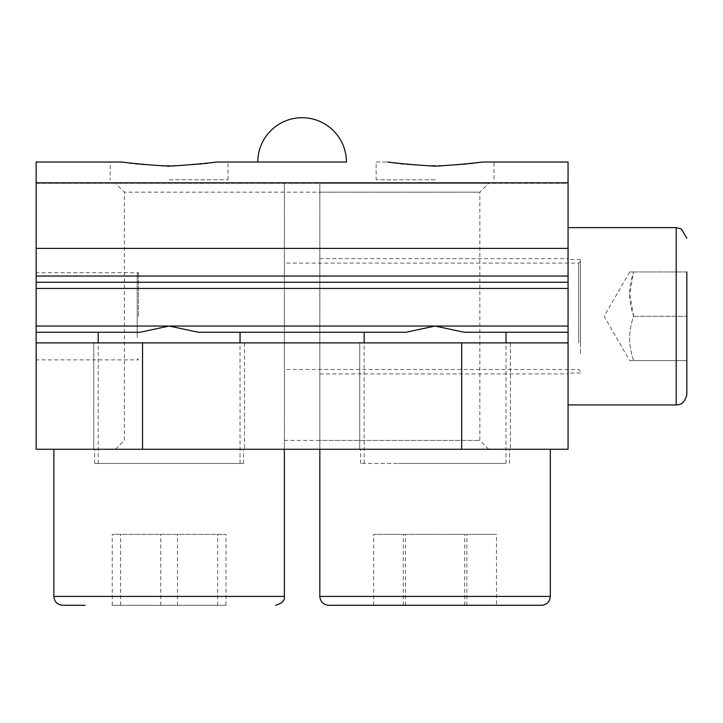 <?xml version="1.0" encoding="UTF-8"?>
<svg xmlns="http://www.w3.org/2000/svg" width="723" height="723" viewBox="0 0 723 723"><rect width="100%" height="100%" fill="white"/><g stroke="black" fill="none" stroke-linecap="round" stroke-linejoin="round"><path stroke-width="0.54" stroke-dasharray="3.62 2.71" d="M284.374 289.688L284.374 369.48L284.374 289.688M580.47 353.637L580.47 259.548L580.47 353.637M580.47 343.768L580.47 261.328L580.47 343.768M137.216 337.442L137.216 273.972L137.216 337.442M138.491 316.285L138.491 272.698L138.491 316.285M686.85 271.965L633.655 271.965L629.697 294.125L633.655 316.285C628.323 331.062 628.323 345.838 633.655 360.614L686.85 360.614L633.655 360.614C628.323 360.614 628.323 360.614 633.655 360.614C628.323 360.614 628.323 360.614 633.655 360.614C628.323 345.838 628.323 331.062 633.655 316.285C628.323 301.509 628.323 286.742 633.655 271.965C628.323 271.965 628.323 271.965 633.655 271.965C628.323 271.965 628.323 271.965 633.655 271.965L686.85 271.965L686.85 394.297M633.655 316.285L686.85 316.285L633.655 316.285M169.128 179.765L228.052 179.765L169.128 179.765M406.064 332.246L198.138 332.246L240.045 332.246L198.138 332.246L169.128 326.037L36.15 326.037L36.15 162.033M225.151 463.452L98.201 463.452L225.151 463.452M140.117 332.246L36.15 332.246L36.15 326.037M243.579 463.452L94.659 463.452L243.579 463.452M226.001 605.287L112.255 605.287L226.001 605.287L226.001 534.369L112.255 534.369L226.001 534.369M85.088 605.287L62.747 605.287M120.605 605.287L120.605 534.369M177.487 605.287L177.487 534.369M217.641 605.287L217.641 534.369M160.768 605.287L160.768 534.369M112.255 605.287L112.255 534.369M435.083 179.765L376.15 179.765L435.083 179.765M568.061 162.033L568.061 332.246L464.094 332.246L506.001 332.246L464.094 332.246L435.083 326.037L169.128 326.037M398.364 463.452L506.001 463.452L398.364 463.452M435.083 463.452L360.614 463.452L435.083 463.452M541.464 605.287L328.703 605.287M496.484 605.287L373.674 605.287L496.484 605.287L496.484 534.369L373.674 534.369L496.484 534.369M466.877 605.287L466.877 534.369M464.69 605.287L464.69 534.369M403.28 605.287L403.28 534.369M373.674 605.287L373.674 534.369M405.467 605.287L405.467 534.369M346.425 162.033L257.777 162.033M329.327 162.033L274.885 162.033L329.327 162.033M376.15 162.033L387.664 162.033L376.15 162.033L376.15 179.765M228.052 179.765L228.052 162.033L216.548 162.033C194.812 166.688 143.443 166.688 121.708 162.033L110.203 162.033L110.203 179.765M387.664 162.033C409.39 166.688 460.768 166.688 482.494 162.033L494.008 162.033L494.008 179.765M121.708 162.033L110.203 162.033M568.061 248.378L36.15 248.378M568.061 282.25L36.15 282.25M568.061 316.285L568.061 258.662L568.061 316.285M568.061 353.637L568.061 259.548L568.061 353.637M568.061 374.65L568.061 227.637L568.061 374.65M284.374 440.397L479.846 440.397L319.837 440.397L319.837 449.263L319.837 183.308L568.061 183.308L568.061 449.263L319.837 449.263L359.729 449.263L359.729 342.883L510.438 342.883L359.729 342.883L359.729 449.263L550.33 449.263L36.15 449.263L36.15 183.308L488.712 183.308L319.837 183.308L319.837 192.173L479.846 192.173L124.356 192.173L284.374 192.173L284.374 183.308L284.374 449.263L53.882 449.263L284.374 449.263L284.374 192.173M93.773 449.263L244.482 449.263L93.773 449.263L93.773 342.883L93.773 449.263M243.579 449.263L94.659 449.263L243.579 449.263M319.837 192.173L319.837 440.397M319.837 316.285L319.837 258.662L319.837 316.285M568.061 332.246L568.061 183.308L36.15 183.308L36.15 332.246M244.482 342.883L244.482 449.263L244.482 342.883L93.773 342.883L244.482 342.883M510.438 342.883L510.438 449.263L510.438 342.883M36.15 316.285L36.15 272.698L36.15 316.285M568.061 342.883L36.15 342.883M578.698 342.883L578.698 263.1L578.698 342.883M676.213 404.943L676.213 227.637M53.882 596.43L284.374 596.43M319.837 596.43L550.33 596.43M568.061 326.037L435.083 326.037M568.061 182.811L36.15 182.811M568.061 276.041L36.15 276.041M568.061 288.45L36.15 288.45M580.47 261.328L578.698 263.1L284.374 263.1M580.47 371.251L578.698 369.48L284.374 369.48M137.216 358.599L138.491 359.873L36.15 359.873M137.216 273.972L138.491 272.698L36.15 272.698M629.697 271.965L604.112 316.285L629.697 360.614M240.045 463.452L240.045 342.883M98.201 463.452L98.201 342.883M506.001 463.452L506.001 342.883M364.157 463.452L364.157 342.883M580.47 259.548L568.061 259.548M580.47 373.023L568.061 373.023M509.543 463.452L509.543 449.263M360.614 463.452L360.614 449.263M243.597 463.452L243.597 449.263M94.659 463.452L94.659 449.263M488.712 449.263L479.846 440.397L479.846 192.173L488.712 183.308M115.49 449.263L124.356 440.397L124.356 192.173L115.49 183.308M319.837 373.908L568.061 373.908M319.837 258.662L568.061 258.662"/><path stroke-width="1.08" d="M686.85 238.274L681.337 228.956L676.213 227.637L676.213 404.943L678.617 404.663C678.436 404.509 684.627 404.988 686.85 394.297L686.85 271.965M568.061 342.883L461.672 342.883L461.672 449.263L568.061 449.263L568.061 326.037L169.128 326.037L140.117 332.246L169.128 326.037L198.138 332.246L406.064 332.246L435.083 326.037L406.064 332.246M275.508 605.287C282.033 603.452 284.989 600.497 284.374 596.43L53.882 596.43C54.361 601.762 57.316 604.717 62.747 605.287L85.088 605.287M435.083 326.037L464.094 332.246L568.061 332.246M380.009 605.287L541.464 605.287C546.85 604.762 549.805 601.807 550.33 596.43L319.837 596.43C320.361 601.807 323.317 604.762 328.703 605.287L380.009 605.287M121.708 162.033L36.15 162.033L121.708 162.033C133.8 163.588 149.607 164.98 169.128 166.2C188.649 164.98 204.455 163.588 216.548 162.033L346.425 162.033A44.329 44.329 0 0 0 302.106 117.713A44.329 44.329 0 0 0 257.777 162.033L228.052 162.033M568.061 326.037L568.061 162.033L482.494 162.033C470.411 163.588 454.604 164.98 435.083 166.2C415.562 164.98 399.756 163.588 387.664 162.033M568.061 162.033L494.008 162.033M36.15 162.033L36.15 449.263L142.53 449.263L142.53 342.883L36.15 342.883M568.061 282.25L36.15 282.25M568.061 248.378L36.15 248.378M140.117 332.246L36.15 332.246M461.672 449.263L142.53 449.263M461.672 342.883L142.53 342.883M568.061 182.811L36.15 182.811M568.061 276.041L36.15 276.041M169.128 326.037L36.15 326.037M568.061 288.45L36.15 288.45M240.045 342.883L240.045 332.246M98.201 342.883L98.201 332.246M506.001 342.883L506.001 332.246M364.157 342.883L364.157 332.246M676.213 227.637L568.061 227.637M676.213 404.943L568.061 404.943M550.33 596.43L550.33 449.263M319.837 596.43L319.837 449.263M284.374 596.43L284.374 449.263M53.882 596.43L53.882 449.263"/></g></svg>
